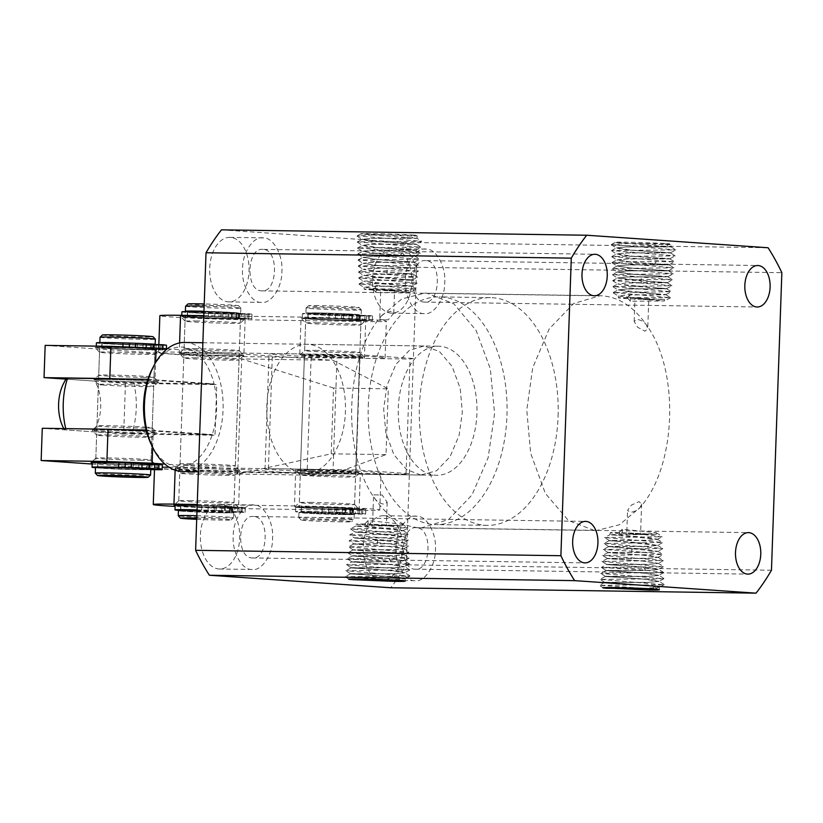 <?xml version="1.0" encoding="UTF-8"?>
<svg xmlns="http://www.w3.org/2000/svg" width="823" height="823" viewBox="0 0 823 823"><rect width="100%" height="100%" fill="white"/><g stroke="black" fill="none" stroke-linecap="round" stroke-linejoin="round"><path stroke-width="0.62" stroke-dasharray="4.12 3.09" d="M393.332 248.628A32.272 19.68 90.8 0 0 392.684 248.608A32.272 19.68 90.8 0 0 372.541 280.046A32.272 19.68 90.8 0 0 391.079 313.11A32.272 19.68 90.8 0 0 391.727 313.131A32.272 19.68 90.8 0 0 411.87 281.692A32.272 19.68 90.8 0 0 393.332 248.628M423.958 313.594C414.144 314.304 404.021 295.961 405.43 279.995C405.142 263.926 416.489 247.054 426.201 249.112C436.015 248.402 446.138 266.745 444.729 282.711C445.017 298.78 433.67 315.651 423.958 313.594L391.727 313.131M392.684 248.608L426.201 249.112M414.627 580.709C404.813 581.419 394.69 563.066 396.1 547.11C395.812 531.03 407.159 514.169 416.88 516.227C426.695 515.517 436.807 533.86 435.408 549.826C435.696 565.905 424.339 582.766 414.627 580.709L382.407 580.246A32.272 19.68 90.8 0 0 402.55 548.807A32.272 19.68 90.8 0 0 384.002 515.743A32.272 19.68 90.8 0 0 383.353 515.712A32.272 19.68 90.8 0 0 363.21 547.161A32.272 19.68 90.8 0 0 381.749 580.215A32.272 19.68 90.8 0 0 382.407 580.246M383.353 515.712L416.88 516.227M261.117 302.36C251.303 303.07 241.18 284.717 242.59 268.761C242.301 252.682 253.649 235.82 263.36 237.878C273.185 237.168 283.297 255.511 281.888 271.477C282.176 287.556 270.829 304.417 261.117 302.36L228.887 301.897A32.272 19.68 90.8 0 0 249.04 270.458A32.272 19.68 90.8 0 0 230.491 237.394A32.272 19.68 90.8 0 0 229.843 237.363A32.272 19.68 90.8 0 0 209.7 268.812A32.272 19.68 90.8 0 0 228.238 301.866A32.272 19.68 90.8 0 0 228.887 301.897M229.843 237.363L263.36 237.878M221.161 504.509A32.272 19.68 90.8 0 0 220.513 504.478A32.272 19.68 90.8 0 0 200.37 535.927A32.272 19.68 90.8 0 0 218.908 568.981A32.272 19.68 90.8 0 0 219.566 569.012A32.272 19.68 90.8 0 0 239.709 537.573A32.272 19.68 90.8 0 0 221.161 504.509M251.787 569.465C241.972 570.185 231.849 551.832 233.259 535.876C232.971 519.797 244.318 502.935 254.04 504.993C263.854 504.283 273.966 522.626 272.567 538.592C272.855 554.661 261.508 571.532 251.787 569.465L219.566 569.012M220.513 504.478L254.04 504.993M308.378 344.333A64.533 39.36 90.8 0 0 307.072 344.281A64.533 39.36 90.8 0 0 266.786 407.159A64.533 39.36 90.8 0 0 303.872 473.287A64.533 39.36 90.8 0 0 305.168 473.338A64.533 39.36 90.8 0 0 345.465 410.451A64.533 39.36 90.8 0 0 308.378 344.333M420.759 475.005L406.603 469.594L393.867 454.646L385.802 432.579L383.672 408.887L386.933 385.576L395.997 364.26L409.442 350.289L423.958 345.999L439.41 351.462L452.146 366.42L460.211 388.487L462.341 412.179L459.08 435.49L450.016 456.796L436.571 470.766L420.759 475.005M416.479 527.738C400.225 525.455 398.692 569.228 415.029 569.187C431.283 571.481 432.805 527.708 416.479 527.738L748.446 532.625M425.8 260.634C409.545 258.34 408.023 302.113 424.359 302.082C440.614 304.366 442.136 260.593 425.8 260.634L757.777 265.51M253.638 516.505C237.384 514.221 235.851 557.994 252.188 557.953C268.442 560.247 269.975 516.474 253.638 516.505L585.606 521.391M262.959 249.39C246.705 247.106 245.182 290.879 261.519 290.838C277.773 293.132 279.295 249.359 262.959 249.39L594.936 254.276M659.552 258.216L669.85 258.906L659.562 258.083C671.475 258.71 673.07 258.936 664.346 258.761L627.136 258.844L616.859 259.903L632.403 262.177L659.079 264.049C673.708 264.78 672 264.985 653.956 264.667L627.198 264.852L617.25 266.096L632.62 268.175L658.595 270.016C669.912 270.633 671.455 270.87 663.235 270.736L627.27 270.86L617.343 271.919L632.27 274.131L658.112 275.983C669.212 276.6 670.724 276.847 662.669 276.713L627.332 276.857L617.579 277.917L657.628 281.95C676.959 283.081 664.346 282.577 641.148 282.639L627.393 282.865L617.96 284.089L657.145 287.916C668.307 288.636 669.161 288.688 661.538 288.678L627.465 288.873L618.063 289.922L656.661 293.883C667.618 294.603 668.451 294.655 660.972 294.665L627.527 294.881L618.443 296.095L652.526 299.613L643.113 299.335L664.552 299.49L629.904 297.751L629.893 294.943L627.332 297.545L670.652 297.689L613.269 292.515L671.311 291.723L613.032 286.517L671.969 285.756L612.785 280.509L640.983 279.439L672.628 279.779L612.559 274.512L673.286 273.812L612.322 268.504L673.944 267.835L612.075 262.506L641.004 261.436L674.593 261.868L611.849 256.498L675.251 255.891L611.612 250.501L675.909 249.925L611.366 244.493L629.636 243.464L669.737 243.814C649.357 242.374 600.564 241.437 618.958 242.888L660.653 244.596C672.803 244.719 674.5 244.441 665.725 243.752L665.437 246.807L627.013 246.838L616.376 247.898L632.393 250.202L660.036 252.25C672.134 252.877 673.759 253.103 664.912 252.928L627.075 252.98L616.787 253.865L621.509 255.202L631.992 256.292L659.552 258.216C674.675 258.947 672.947 259.152 654.347 258.813L627.136 258.988L616.869 260.047L630.469 262.146L659.079 264.049M660.046 252.116C672.196 252.743 673.831 252.97 664.933 252.784L627.075 252.846L616.622 253.906L632.167 256.169L659.562 258.083M611.366 244.493L615.378 242.363L671.167 246.951L671.445 244.4L665.725 243.752L669.737 243.814L665.437 246.807M671.167 246.951L675.909 249.925L670.519 252.784M660.519 246.283C672.833 246.9 674.49 247.126 665.478 246.951L627.013 246.972L616.55 247.867L620.542 249.102L631.241 250.243L660.036 252.25M375.7 289.13L375.689 286.322L373.117 288.924L416.438 289.068L359.065 283.894L417.096 283.102L358.818 277.896L417.755 277.125L358.581 271.888L386.779 270.818L418.413 271.158L358.344 265.891L419.072 265.191L413.671 268.061L403.898 267.362C415.07 267.969 416.592 268.216 408.465 268.092L373.117 268.236L363.375 269.296L378.045 271.487L403.414 273.329C421.808 274.44 411.634 273.977 386.944 274.018L373.189 274.244L363.756 275.468L402.931 279.295C414.092 280.015 414.946 280.067 407.334 280.057L373.251 280.252L363.848 281.301L402.457 285.262C413.403 285.972 414.247 286.034 406.768 286.044L373.313 286.26L364.095 287.299L398.311 290.992L388.898 290.714L404.227 291.064L410.348 290.869L398.826 289.953L364.167 289.254L364.095 287.299M357.161 235.872L361.163 233.742L406.439 235.975C418.598 236.098 420.286 235.81 411.51 235.131L415.522 235.193C395.153 233.742 346.36 232.806 364.743 234.267L406.305 237.662C418.629 238.279 420.275 238.505 411.263 238.32L372.798 238.351L362.336 239.246L366.338 240.481L377.027 241.623L405.821 243.629C417.919 244.256 419.545 244.482 410.698 244.308L372.86 244.349L362.573 245.244L367.305 246.581L377.778 247.672L405.338 249.595C420.471 250.326 418.732 250.521 400.132 250.192L372.932 250.367L362.655 251.427L376.255 253.525L404.854 255.562C414.936 256.159 419 256.416 409.556 256.262L372.994 256.365L363.056 257.249L376.265 259.502L404.371 261.539C414.278 262.126 418.269 262.393 409 262.249L373.056 262.372L363.293 263.257L376.255 265.49L403.887 267.506C423.557 268.637 410.728 268.103 387.119 268.154L373.128 268.38L363.375 269.43L377.14 271.549L403.404 273.473C414.35 274.08 415.831 274.316 407.858 274.213L373.189 274.388L363.776 275.252L377.171 277.536L402.92 279.439C413.671 280.036 415.121 280.293 407.292 280.19L373.251 280.396L364.013 281.26L377.16 283.524L402.457 285.262M402.437 285.406C412.601 285.982 414.319 286.239 407.58 286.178L375.689 286.322M402.92 279.439L412.344 280.118L417.096 283.091L411.706 285.962M412.344 280.118L402.931 279.295M403.887 267.506L413.66 268.185L418.413 271.158L413.023 274.028L403.414 273.329M403.404 273.473L413.023 274.028M404.854 255.562L414.998 256.107L404.865 255.428C419.493 256.159 417.786 256.354 399.741 256.046L372.994 256.231L363.036 257.465L378.405 259.554L404.371 261.539M404.381 261.395C415.759 262.002 417.302 262.249 409.021 262.115L373.056 262.228L363.128 263.298L378.395 265.541L403.898 267.362M414.977 256.241L419.73 259.214L357.851 254.225L386.789 252.815L420.378 253.237L357.635 247.877L421.037 247.27L357.398 241.869L421.695 241.304L357.151 235.872L375.432 234.843L415.522 235.193L411.222 238.186L372.798 238.217L362.171 239.277L378.189 241.581L416.304 244.164L421.695 241.304L416.952 238.331L417.24 235.779L411.51 235.131L411.222 238.186M405.338 249.595L415.656 250.13L405.348 249.462C417.302 250.089 418.907 250.315 410.152 250.141L372.932 250.223L362.655 251.282L378.22 253.556L404.865 255.428M405.832 243.495C417.991 244.122 419.617 244.349 410.718 244.164L372.86 244.215L362.408 245.285L378.169 247.558L405.348 249.462M405.821 243.629L416.315 244.164M406.305 237.662L416.952 238.331M642.403 588.424L659.12 587.406L654.954 586.151L615.275 583.003C603.022 582.375 601.387 582.149 610.347 582.334L648.503 582.303L658.884 581.408L654.789 580.153L644.172 579.022L615.758 577.036C603.712 576.409 602.097 576.182 610.913 576.357L648.442 576.295L658.637 575.4L654.326 574.125L643.37 572.973L616.242 571.069C604.607 570.452 603.012 570.226 611.479 570.38L648.38 570.288L658.41 569.393L644.265 567.068L616.725 565.103C605.286 564.485 603.722 564.259 612.045 564.393L648.308 564.28L658.163 563.395L644.275 561.08L617.209 559.126C605.965 558.519 604.432 558.282 612.61 558.416L648.246 558.272L657.927 557.397L650.283 555.7L617.692 553.159C606.695 552.552 605.193 552.315 613.176 552.428L648.185 552.264L657.69 551.389L643.391 549.034L618.176 547.192C607.384 546.585 605.903 546.338 613.742 546.451L648.123 546.256L657.443 545.392L643.411 543.057L618.659 541.225C608.063 540.618 606.613 540.372 614.308 540.464L648.051 540.258L657.361 539.209L645.417 537.254L621.499 535.413L621.704 532.625L619.359 532.584C596.603 532.203 620.357 534.014 644.327 534.497C620.275 534.971 596.284 534.076 619.122 535.403L657.371 539.343L648.051 540.392L614.308 540.598C606.582 540.505 608.032 540.762 618.649 541.369L657.608 545.351L648.123 546.4L613.742 546.585C605.872 546.472 607.343 546.729 618.166 547.336L657.844 551.348L648.185 552.408L613.176 552.562C605.09 552.449 606.592 552.696 617.682 553.303L642.948 555.124L658.091 557.356L648.246 558.416L612.621 558.55C604.38 558.416 605.903 558.663 617.199 559.27L642.928 561.101L658.328 563.354L648.318 564.424L612.055 564.527C603.67 564.393 605.224 564.629 616.715 565.236L643.391 567.129L658.565 569.362L648.38 570.421L611.489 570.514C602.827 570.349 604.411 570.576 616.232 571.203L643.391 573.117L658.812 575.37L648.442 576.429L610.923 576.501C602.117 576.316 603.722 576.542 615.748 577.17L643.38 579.094L659.048 581.367L648.503 582.437L610.357 582.478C601.407 582.293 603.043 582.509 615.265 583.137L653.585 586.11L653.657 589.165M616.242 571.069L606.026 570.39L616.232 571.203M606.026 570.39L601.284 567.417L645.499 570.133L663.595 572.417L600.625 573.394L663.822 578.775L599.967 579.361L664.058 584.783L599.309 585.338L657.67 589.217L653.585 586.11M615.758 577.036L605.358 576.501L615.748 577.17M605.378 576.357L600.625 573.394L606.016 570.524M615.275 583.003L604.699 582.468L615.265 583.137M604.72 582.334L599.967 579.361L605.358 576.501M388.199 579.804L404.906 578.785L400.75 577.53L361.06 574.382C348.818 573.754 347.172 573.528 356.133 573.713L394.299 573.672L404.669 572.777L400.575 571.532L389.968 570.401L361.544 568.415C349.497 567.788 347.882 567.561 356.698 567.726L394.227 567.675L404.432 566.78L400.112 565.494L389.166 564.352L362.027 562.438C350.392 561.831 348.808 561.605 357.264 561.749L394.166 561.656L404.196 560.772L390.061 558.436L362.511 556.471C351.071 555.864 349.518 555.628 357.83 555.772L394.104 555.659L403.959 554.774L390.061 552.459L362.994 550.505C351.76 549.898 350.228 549.661 358.396 549.785L394.032 549.651L403.712 548.766L396.079 547.079L363.478 544.538C352.491 543.931 350.979 543.684 358.962 543.808L393.97 543.643L403.476 542.769L389.186 540.413L363.961 538.571C353.17 537.964 351.699 537.717 359.528 537.831L393.908 537.635L403.239 536.771L389.207 534.425L364.445 532.604C353.859 531.997 352.409 531.751 360.093 531.843L393.847 531.627L403.147 530.588L391.203 528.633L367.284 526.792L367.49 524.004L365.145 523.963C354.764 523.86 353.324 524.097 360.834 524.673L390.112 525.876L360.711 526C353.026 525.907 354.425 526.164 364.918 526.782L403.157 530.722L393.847 531.771L360.104 531.977C352.378 531.884 353.818 532.142 364.435 532.748L403.393 536.719L393.908 537.779L359.538 537.954C351.658 537.851 353.129 538.108 363.951 538.715L403.64 542.727L393.97 543.787L358.972 543.941C350.876 543.828 352.378 544.065 363.468 544.682L388.734 546.493L403.877 548.735L394.042 549.795L358.406 549.929C350.166 549.795 351.699 550.031 362.984 550.649L388.723 552.48L404.114 554.733L394.104 555.792L357.84 555.906C349.456 555.762 351.01 555.998 362.501 556.615L389.186 558.508L404.36 560.741L394.166 561.8L357.275 561.893C348.623 561.728 350.197 561.955 362.017 562.582L389.176 564.485L404.597 566.738L394.227 567.808L356.709 567.87C347.903 567.695 349.518 567.921 361.534 568.549L389.166 570.473L404.834 572.746L394.299 573.806L356.143 573.857C347.193 573.662 348.829 573.888 361.05 574.516L399.371 577.489L399.453 580.534M361.544 568.415L351.143 567.88L361.534 568.549M351.164 567.736L346.421 564.773L409.628 569.804L345.763 570.74L409.854 576.151L345.104 576.707L403.455 580.596L399.371 577.489M361.06 574.382L350.485 573.847L361.05 574.516M350.505 573.703L345.763 570.74L351.154 567.87M348.942 357.326L359.733 357.131L344.734 355.958L304.448 355.197L348.942 357.326M311.228 470.139L355.711 472.258L315.425 471.497L300.426 470.334L311.228 470.139M367.284 526.792L364.918 523.798L407.961 527.79L350.361 528.942L408.187 534.137L349.703 534.909L408.424 540.135L349.034 540.886L377.284 542.532L408.661 546.133L348.386 546.853L408.897 552.14L347.728 552.83L409.144 558.138L347.069 558.796L391.295 561.502L409.37 564.146L346.421 564.763L351.802 561.903L362.017 562.582M362.027 562.438L351.802 561.903M381.275 316.176C383.806 313.326 387.088 311.732 391.141 311.382L393.775 313.254L388.271 319.797L379.712 319.674L381.275 316.176L401.912 298.883L424.74 293.142L427.106 293.245L453.885 303.852L476.064 330.373L490.333 368.838L494.572 413.527L488.132 457.763L471.98 494.962L448.535 519.57L421.273 527.924L418.907 527.821C402.138 526.391 387.468 516.679 374.897 498.687L373.591 494.86L382.15 494.993L387.17 502.256L384.403 504.232C380.401 503.717 377.232 501.865 374.897 498.687C341.319 452.938 344.662 357.079 381.275 316.176M383.456 289.789L391.871 290.365L380.751 289.83L379.712 319.674L388.271 319.797M375.247 524.663L383.672 525.239L372.552 524.714L373.591 494.86L382.15 494.993M594.237 530.403L568.487 520.568L545.32 493.368L530.66 453.216L526.771 410.121L532.707 367.716L549.188 328.943L573.662 303.533L600.06 295.724L602.426 295.827C619.205 297.268 633.875 306.979 646.436 324.962C644.121 321.793 640.952 319.941 636.93 319.417L634.163 321.392L637.506 327.184L644.965 331.216L647.742 328.696L646.436 324.962C680.024 370.679 676.671 466.59 640.068 507.472L641.621 504.057L639.008 501.639L631.282 505.168L627.568 510.394L630.192 512.266C634.235 511.927 637.527 510.322 640.068 507.472L619.441 524.755L596.603 530.506L594.237 530.403M387.17 502.256L386.378 525.187L383.672 525.239M391.871 290.365L394.577 290.313L393.775 313.254M629.461 533.283L637.887 533.86L626.766 533.335L627.568 510.394M641.621 504.057L640.582 533.818L637.887 533.86M646.086 298.986L637.66 298.41L648.791 298.944L647.742 328.696M659.069 264.193C669.15 264.79 673.214 265.037 663.77 264.893L627.208 264.996L617.26 265.88L631.539 268.226L658.585 270.16C685.724 271.6 652.33 270.314 627.27 270.993L617.343 272.053L630.459 274.11L658.112 275.983M658.102 276.127L666.291 276.867L627.332 277.001L617.579 277.917M658.585 270.16L668.543 270.705L658.595 270.016M668.523 270.839L673.286 273.812L667.885 276.682M619.359 532.584L610.182 532.748L609.966 534.693L619.122 535.403M618.659 541.225L609.308 540.67L618.649 541.369M609.329 540.546L604.566 537.563L662.412 542.419L603.907 543.53L662.649 548.416L603.249 549.507L631.498 551.163L662.885 554.414L602.601 555.474L663.122 560.422L601.942 561.451L663.348 566.769L601.284 567.417L606.674 564.547L616.715 565.236M618.176 547.192L608.65 546.637L618.166 547.336M608.67 546.513L603.907 543.54L609.308 540.66M617.692 553.159L607.991 552.614L617.682 553.303M608.012 552.48L603.249 549.507L608.65 546.637M617.209 559.126L607.333 558.58L617.199 559.27M363.961 538.571L354.456 537.892L349.703 534.919L355.094 532.039L364.435 532.748M364.445 532.604L355.094 532.039M363.478 544.538L353.797 543.859L349.034 540.886L354.446 538.005L363.951 538.715M353.797 543.859L363.468 544.682M362.994 550.505L353.118 549.959L362.984 550.649M353.139 549.826L348.386 546.853L353.787 543.982M667.875 276.806L672.628 279.779L667.216 282.783L657.618 282.094C668.513 282.701 670.004 282.947 662.073 282.834L627.393 283.009L617.98 283.884L631.375 286.157L657.145 287.916M657.135 288.06C667.875 288.667 669.336 288.914 661.507 288.811L627.465 289.017L618.227 289.881L631.364 292.144L656.661 293.883M667.227 282.649L657.628 281.95M221.438 229.843L402.838 242.363A228.146 139.159 -89.2 0 1 416.592 267.29L413.403 358.499L360.073 354.826L356.05 469.954L409.381 473.637L406.192 564.845A228.146 139.159 -89.2 0 1 390.771 587.766M771.46 570.236L406.192 564.845M409.401 473.637L413.424 358.499L410.039 359.065L336.988 357.984L311.145 356.997L269.028 354.085L272.413 353.53L268.391 468.668L265.006 469.223L332.965 473.122L406.017 474.202L409.391 473.637M416.592 267.29L781.85 272.68M402.838 242.363L768.096 247.754M356.05 469.954L268.391 468.668M360.073 354.826L272.413 353.53M415.029 569.187L747.84 574.115M424.359 302.082L757.16 307M252.188 557.953L584.999 562.881M261.519 290.838L594.319 295.766M406.017 474.202L410.039 359.065M373.344 289.089C350.536 288.698 374.393 290.529 398.311 290.992M332.965 473.122L336.988 357.984M311.145 356.997L307.123 472.135M265.006 469.223L269.028 354.085M414.319 262.208L419.072 265.181L358.108 259.883L419.73 259.214L414.329 262.084M616.725 565.103L606.674 564.557M362.511 556.471L352.46 555.926L362.501 556.615M637.66 298.41L634.965 298.461L634.163 321.392M657.618 282.094L632.167 280.242L617.589 278.051M360.711 526L355.762 526.062L355.968 524.128L360.834 524.673M390.112 525.876L402.138 525.743L367.49 524.004M644.327 534.497L656.353 534.364L621.704 532.625M618.299 295.92L618.382 297.875L629.904 297.751M627.558 297.71C604.751 297.319 628.597 299.15 652.526 299.613M656.651 294.027C666.63 294.624 668.338 294.881 661.795 294.799L629.893 294.943M621.499 535.413L619.133 532.419L633.463 533.314L662.155 536.75L604.566 537.563L609.966 534.693M355.762 526.062L350.361 528.942L355.114 531.915M364.918 523.798L368.087 520.589L402.066 524.107L396.1 525.208L380.699 525.588M368.087 520.589L367.963 524.045M373.117 288.924L376.049 292.618L410.296 292.34L388.898 290.714M376.049 292.618L376.162 289.161M619.133 532.419L622.301 529.21L656.281 532.728L650.314 533.829L634.914 534.209M622.301 529.21L622.178 532.666M627.332 297.545L630.253 301.239L664.5 300.971L643.113 299.335M630.253 301.239L630.377 297.792M63.752 383.158A34.576 21.089 -89.2 0 1 66.231 379.146L94.861 381.121A34.576 21.089 -89.2 0 1 100.715 406.922A34.576 21.089 -89.2 0 1 93.092 431.787L131.937 433.371A59.925 36.551 90.8 0 0 136.248 408.28A59.925 36.551 90.8 0 0 133.707 382.716L214.062 383.899A59.925 36.551 -89.2 0 1 216.603 409.463A59.925 36.551 -89.2 0 1 212.293 434.565A59.925 36.551 -89.2 0 1 151.411 444.79M98.863 431.087A32.272 0.844 2 0 1 92.197 430.326A32.272 0.844 2 0 1 114.469 430.316A32.272 0.844 2 0 1 150.002 431.849A32.272 0.844 2 0 1 156.668 432.569A32.272 0.844 2 0 1 135.198 432.641A32.272 0.844 2 0 1 98.863 431.087M146.504 427.188A27.663 0.72 -178 0 0 116.053 425.882A27.663 0.72 -178 0 0 96.96 425.882A27.663 0.72 -178 0 0 96.949 425.903A27.663 0.72 -178 0 0 102.68 426.54A27.663 0.72 -178 0 0 133.48 427.857A27.663 0.72 -178 0 0 152.234 427.826A27.663 0.72 -178 0 0 152.224 427.806A27.663 0.72 -178 0 0 146.504 427.188M151.771 381.183A32.272 0.844 -178 0 0 115.436 379.64A32.272 0.844 -178 0 0 93.966 379.712A32.272 0.844 -178 0 0 100.632 380.432A32.272 0.844 -178 0 0 136.165 381.965A32.272 0.844 -178 0 0 158.438 381.954A32.272 0.844 -178 0 0 151.771 381.183M104.12 385.092A27.663 0.72 2 0 1 98.41 384.475A27.663 0.72 2 0 1 98.4 384.454A27.663 0.72 2 0 1 117.154 384.423A27.663 0.72 2 0 1 147.955 385.74A27.663 0.72 2 0 1 153.685 386.378A27.663 0.72 2 0 1 153.675 386.399A27.663 0.72 2 0 1 134.581 386.399A27.663 0.72 2 0 1 104.12 385.092M131.937 433.371L212.293 434.565L146.155 429.997M184.712 342.471A64.533 39.36 -89.2 0 1 223.064 409.71A64.533 39.36 -89.2 0 1 182.809 471.528M398.311 408.033A64.533 39.36 -89.2 0 1 438.566 346.216A64.533 39.36 -89.2 0 1 476.918 413.455A64.533 39.36 -89.2 0 1 436.663 475.272A64.533 39.36 -89.2 0 1 398.311 408.033M558.097 416.284A113.862 69.451 90.8 0 0 490.436 297.648A113.862 69.451 90.8 0 0 419.401 406.716A113.862 69.451 90.8 0 0 487.072 525.352A113.862 69.451 90.8 0 0 558.097 416.284M368.272 405.965A113.862 69.451 -89.2 0 1 439.297 296.897A113.862 69.451 -89.2 0 1 506.968 415.533A113.862 69.451 -89.2 0 1 435.933 524.601A113.862 69.451 -89.2 0 1 368.272 405.965M147.924 379.341L214.062 383.899A59.925 36.551 -89.2 0 0 152.543 368.282M65.747 428.629A59.925 36.551 90.8 0 0 65.789 428.814L115.909 429.555M65.789 428.814L64.461 429.812A34.576 21.089 -89.2 0 1 63.104 427.302M63.741 428.598L64.461 429.812L93.092 431.787M133.707 382.716L94.861 381.121M110.323 352.018A27.663 0.72 2 0 1 149.086 353.499A27.663 0.72 2 0 1 154.806 354.147A27.663 0.72 2 0 1 154.796 354.157A27.663 0.72 2 0 1 144.015 354.343A27.663 0.72 2 0 1 105.251 352.851A27.663 0.72 2 0 1 99.532 352.234A27.663 0.72 2 0 1 99.521 352.213A27.663 0.72 2 0 1 110.323 352.018M152.893 348.952A32.272 0.844 -178 0 0 116.568 347.399A32.272 0.844 -178 0 0 95.087 347.471A32.272 0.844 -178 0 0 101.754 348.191A32.272 0.844 -178 0 0 137.287 349.724A32.272 0.844 -178 0 0 159.559 349.724A32.272 0.844 -178 0 0 152.893 348.952M194.547 357.83A27.663 0.72 2 0 1 233.31 359.312A27.663 0.72 2 0 1 239.04 359.949A27.663 0.72 2 0 1 239.03 359.97A27.663 0.72 2 0 1 228.238 360.155A27.663 0.72 2 0 1 189.475 358.663A27.663 0.72 2 0 1 183.766 358.046A27.663 0.72 2 0 1 183.755 358.026A27.663 0.72 2 0 1 194.547 357.83M237.127 354.764A32.272 0.844 -178 0 0 200.791 353.211A32.272 0.844 -178 0 0 179.311 353.283A32.272 0.844 -178 0 0 185.988 354.003A32.272 0.844 -178 0 0 221.521 355.536A32.272 0.844 -178 0 0 243.793 355.536A32.272 0.844 -178 0 0 237.127 354.764M106.548 379.454A32.272 0.844 2 0 1 140.085 380.535A32.272 0.844 2 0 1 158.438 381.913A32.272 0.844 2 0 1 145.856 382.17A32.272 0.844 2 0 1 111.558 381.049A32.272 0.844 2 0 1 93.966 379.66A32.272 0.844 2 0 1 106.548 379.454M143.212 377.366A27.663 0.72 -178 0 0 154.004 377.171A27.663 0.72 -178 0 0 153.994 377.15A27.663 0.72 -178 0 0 138.264 375.967A27.663 0.72 -178 0 0 109.521 375.041A27.663 0.72 -178 0 0 98.729 375.216A27.663 0.72 -178 0 0 98.719 375.237A27.663 0.72 -178 0 0 114.14 376.43A27.663 0.72 -178 0 0 143.212 377.366M144.087 432.826A32.272 0.844 -178 0 0 156.668 432.62A32.272 0.844 -178 0 0 139.077 431.231A32.272 0.844 -178 0 0 104.778 430.11A32.272 0.844 -178 0 0 92.197 430.367A32.272 0.844 -178 0 0 110.549 431.746A32.272 0.844 -178 0 0 144.087 432.826M107.422 434.914A27.663 0.72 2 0 1 136.495 435.851A27.663 0.72 2 0 1 151.916 437.044A27.663 0.72 2 0 1 151.905 437.054A27.663 0.72 2 0 1 141.114 437.239A27.663 0.72 2 0 1 112.37 436.313A27.663 0.72 2 0 1 96.641 435.13A27.663 0.72 2 0 1 96.63 435.11A27.663 0.72 2 0 1 107.422 434.914M123.368 462.865A32.272 0.844 2 0 1 149.971 464.162M151.422 464.275A32.272 0.844 2 0 1 155.547 464.81A32.272 0.844 2 0 1 142.955 465.067A32.272 0.844 2 0 1 92.197 462.845M140.311 460.263A27.663 0.72 -178 0 0 151.113 460.067A27.663 0.72 -178 0 0 151.103 460.047A27.663 0.72 -178 0 0 135.373 458.864A27.663 0.72 -178 0 0 106.62 457.938A27.663 0.72 -178 0 0 95.838 458.123A27.663 0.72 -178 0 0 95.828 458.133A27.663 0.72 -178 0 0 111.239 459.327A27.663 0.72 -178 0 0 140.311 460.263M190.854 463.75A27.663 0.72 -178 0 0 180.062 463.925A27.663 0.72 -178 0 0 180.052 463.946A27.663 0.72 -178 0 0 185.782 464.594A27.663 0.72 -178 0 0 224.545 466.075A27.663 0.72 -178 0 0 235.337 465.88A27.663 0.72 -178 0 0 235.327 465.859A27.663 0.72 -178 0 0 229.607 465.232A27.663 0.72 -178 0 0 190.854 463.75M181.965 469.141A32.272 0.844 2 0 1 175.299 468.369A32.272 0.844 2 0 1 197.571 468.369A32.272 0.844 2 0 1 233.104 469.892A32.272 0.844 2 0 1 239.771 470.622A32.272 0.844 2 0 1 218.301 470.694A32.272 0.844 2 0 1 181.965 469.141M167.234 348.849L333.017 360.289L388.312 388.837L386.008 454.615L328.994 475.427L164.888 464.1M152.677 447.373L153.243 430.985L215.009 435.244L216.778 384.588L155.012 380.319L155.629 362.552M328.994 475.427L237.682 474.079L331.227 453.812L386.008 454.615M331.227 453.812L333.521 388.034L388.312 388.837M333.521 388.034L241.705 358.941L333.017 360.289M92.155 464.038L237.682 474.079L241.705 358.941L45.172 345.382M117.679 378.889L155.012 380.319M65.871 379.125L125.466 383.24L216.778 384.588M125.466 383.24L123.697 433.896L215.009 435.244M123.697 433.896L42.271 428.279M146.329 430.717L153.243 430.985M227.189 470.879A32.272 0.844 -178 0 0 239.771 470.663A32.272 0.844 -178 0 0 222.179 469.275A32.272 0.844 -178 0 0 187.881 468.164A32.272 0.844 -178 0 0 175.299 468.41A32.272 0.844 -178 0 0 193.652 469.799A32.272 0.844 -178 0 0 227.189 470.879M190.524 472.958A27.663 0.72 2 0 1 219.597 473.904A27.663 0.72 2 0 1 235.018 475.087A27.663 0.72 2 0 1 235.008 475.108A27.663 0.72 2 0 1 224.216 475.283A27.663 0.72 2 0 1 195.473 474.367A27.663 0.72 2 0 1 179.743 473.174A27.663 0.72 2 0 1 179.733 473.163A27.663 0.72 2 0 1 190.524 472.958M347.728 472.649A32.272 0.844 -178 0 0 360.309 472.443A32.272 0.844 -178 0 0 342.718 471.054A32.272 0.844 -178 0 0 308.419 469.943A32.272 0.844 -178 0 0 295.827 470.19A32.272 0.844 -178 0 0 314.191 471.579A32.272 0.844 -178 0 0 347.728 472.649M311.063 474.737A27.663 0.72 2 0 1 340.136 475.684A27.663 0.72 2 0 1 355.557 476.867A27.663 0.72 2 0 1 355.546 476.887A27.663 0.72 2 0 1 344.755 477.062A27.663 0.72 2 0 1 316.011 476.136A27.663 0.72 2 0 1 300.282 474.953A27.663 0.72 2 0 1 300.272 474.933A27.663 0.72 2 0 1 311.063 474.737M189.568 500.59A27.663 0.72 2 0 1 218.311 501.516A27.663 0.72 2 0 1 234.041 502.699A27.663 0.72 2 0 1 234.051 502.719A27.663 0.72 2 0 1 223.249 502.915A27.663 0.72 2 0 1 194.177 501.979A27.663 0.72 2 0 1 178.766 500.796A27.663 0.72 2 0 1 178.776 500.775A27.663 0.72 2 0 1 189.568 500.59M310.096 502.369A27.663 0.72 2 0 1 338.85 503.295A27.663 0.72 2 0 1 354.579 504.478A27.663 0.72 2 0 1 354.59 504.499A27.663 0.72 2 0 1 343.788 504.694A27.663 0.72 2 0 1 314.715 503.758A27.663 0.72 2 0 1 299.305 502.565A27.663 0.72 2 0 1 299.315 502.555A27.663 0.72 2 0 1 310.096 502.369M175.145 505.497A32.272 0.844 -178 0 0 225.903 507.719A32.272 0.844 -178 0 0 238.485 507.462A32.272 0.844 -178 0 0 197.201 505.24M346.442 509.499A32.272 0.844 -178 0 0 359.023 509.242A32.272 0.844 -178 0 0 340.671 507.863A32.272 0.844 -178 0 0 307.133 506.783A32.272 0.844 -178 0 0 294.552 506.989A32.272 0.844 -178 0 0 312.143 508.377A32.272 0.844 -178 0 0 346.442 509.499M169.054 467.217A53.011 1.389 2 0 1 175.248 467.289L295.786 469.069A53.011 1.389 2 0 1 351.503 470.869A53.011 1.389 2 0 1 381.049 473.143A53.011 1.389 2 0 1 360.361 473.523L239.822 471.744A53.011 1.389 2 0 1 184.095 469.943A53.011 1.389 2 0 1 154.549 467.67A53.011 1.389 2 0 1 162.244 467.217M197.232 504.478L294.5 505.908A53.011 1.389 2 0 1 350.217 507.709A53.011 1.389 2 0 1 379.763 509.993A53.011 1.389 2 0 1 359.075 510.363L238.536 508.593A53.011 1.389 2 0 1 175.114 506.402M232.498 318.892A32.272 0.844 -178 0 0 245.079 318.686A32.272 0.844 -178 0 0 227.487 317.297A32.272 0.844 -178 0 0 193.189 316.186A32.272 0.844 -178 0 0 180.607 316.433A32.272 0.844 -178 0 0 198.96 317.822A32.272 0.844 -178 0 0 232.498 318.892M195.833 320.98A27.663 0.72 2 0 1 224.905 321.927A27.663 0.72 2 0 1 240.326 323.11A27.663 0.72 2 0 1 240.316 323.13A27.663 0.72 2 0 1 229.524 323.305A27.663 0.72 2 0 1 200.781 322.379A27.663 0.72 2 0 1 185.052 321.196A27.663 0.72 2 0 1 185.041 321.176A27.663 0.72 2 0 1 195.833 320.98M353.036 320.672A32.272 0.844 -178 0 0 365.618 320.466A32.272 0.844 -178 0 0 348.016 319.077A32.272 0.844 -178 0 0 313.728 317.966A32.272 0.844 -178 0 0 301.136 318.213A32.272 0.844 -178 0 0 319.489 319.602A32.272 0.844 -178 0 0 353.036 320.672M316.371 322.76A27.663 0.72 2 0 1 345.444 323.696A27.663 0.72 2 0 1 360.855 324.89A27.663 0.72 2 0 1 360.844 324.91A27.663 0.72 2 0 1 350.063 325.085A27.663 0.72 2 0 1 321.32 324.159A27.663 0.72 2 0 1 305.58 322.976A27.663 0.72 2 0 1 305.58 322.955A27.663 0.72 2 0 1 316.371 322.76M194.866 348.613A27.663 0.72 2 0 1 223.619 349.538A27.663 0.72 2 0 1 239.349 350.721A27.663 0.72 2 0 1 239.359 350.742A27.663 0.72 2 0 1 228.557 350.937A27.663 0.72 2 0 1 199.485 350.001A27.663 0.72 2 0 1 184.074 348.808A27.663 0.72 2 0 1 184.085 348.798A27.663 0.72 2 0 1 194.866 348.613M315.404 350.392A27.663 0.72 2 0 1 344.158 351.318A27.663 0.72 2 0 1 359.888 352.501A27.663 0.72 2 0 1 359.898 352.522A27.663 0.72 2 0 1 349.096 352.717A27.663 0.72 2 0 1 320.024 351.781A27.663 0.72 2 0 1 304.613 350.588A27.663 0.72 2 0 1 304.623 350.577A27.663 0.72 2 0 1 315.404 350.392M231.212 355.742A32.272 0.844 -178 0 0 243.793 355.485A32.272 0.844 -178 0 0 225.44 354.106A32.272 0.844 -178 0 0 191.903 353.026A32.272 0.844 -178 0 0 179.321 353.232A32.272 0.844 -178 0 0 196.913 354.631A32.272 0.844 -178 0 0 231.212 355.742M351.74 357.521A32.272 0.844 -178 0 0 364.332 357.264A32.272 0.844 -178 0 0 345.979 355.886A32.272 0.844 -178 0 0 312.442 354.806A32.272 0.844 -178 0 0 299.85 355.011A32.272 0.844 -178 0 0 317.452 356.4A32.272 0.844 -178 0 0 351.74 357.521M203.826 315.651L301.095 317.092A53.011 1.389 2 0 1 356.812 318.892A53.011 1.389 2 0 1 386.357 321.165A53.011 1.389 2 0 1 365.669 321.546L245.131 319.766A53.011 1.389 2 0 1 189.403 317.966A53.011 1.389 2 0 1 159.857 315.693M299.809 353.931A53.011 1.389 2 0 1 355.526 355.731A53.011 1.389 2 0 1 385.071 358.015A53.011 1.389 2 0 1 364.383 358.386L243.845 356.616A53.011 1.389 2 0 1 188.117 354.816A53.011 1.389 2 0 1 158.572 352.532A53.011 1.389 2 0 1 179.27 352.151L299.809 353.931L301.095 317.092M110.488 347.183A27.663 0.72 -178 0 0 99.696 347.378A27.663 0.72 -178 0 0 115.107 348.561A27.663 0.72 -178 0 0 144.179 349.508A27.663 0.72 -178 0 0 154.981 349.312A27.663 0.72 -178 0 0 139.56 348.119A27.663 0.72 -178 0 0 110.488 347.183M150.125 464.697A27.663 0.72 2 0 1 150.938 464.902A27.663 0.72 2 0 1 140.147 465.098A27.663 0.72 2 0 1 111.074 464.162A27.663 0.72 2 0 1 95.653 462.968A27.663 0.72 2 0 1 106.455 462.773A27.663 0.72 2 0 1 149.951 464.676M138.717 469.614A25.585 0.669 2 0 1 111.825 468.75A25.585 0.669 2 0 1 97.567 467.649A25.585 0.669 2 0 1 107.556 467.464A25.585 0.669 2 0 1 134.447 468.338A25.585 0.669 2 0 1 148.706 469.439A25.585 0.669 2 0 1 138.717 469.614M107.72 462.865A25.585 0.669 -178 0 0 97.731 463.04A25.585 0.669 -178 0 0 111.99 464.141A25.585 0.669 -178 0 0 138.881 465.016A25.585 0.669 -178 0 0 148.87 464.83A25.585 0.669 -178 0 0 134.612 463.73A25.585 0.669 -178 0 0 107.72 462.865M111.753 347.265A25.585 0.669 -178 0 0 101.764 347.45A25.585 0.669 -178 0 0 116.022 348.551A25.585 0.669 -178 0 0 142.914 349.415A25.585 0.669 -178 0 0 152.903 349.24A25.585 0.669 -178 0 0 138.645 348.139A25.585 0.669 -178 0 0 111.753 347.265M105.735 342.625A25.585 0.669 -178 0 0 101.929 342.841A25.585 0.669 -178 0 0 116.187 343.942A25.585 0.669 -178 0 0 143.079 344.816A25.585 0.669 -178 0 0 153.068 344.631A25.585 0.669 -178 0 0 130.404 343.17M150.784 469.511A27.663 0.72 2 0 1 139.982 469.707A27.663 0.72 2 0 1 110.91 468.771A27.663 0.72 2 0 1 95.499 467.577M150.578 475.056A27.663 0.72 2 0 1 139.787 475.231A27.663 0.72 2 0 1 111.043 474.305A27.663 0.72 2 0 1 95.314 473.122M100.046 337.245A27.663 0.72 -178 0 0 115.467 338.438A27.663 0.72 -178 0 0 144.539 339.374A27.663 0.72 -178 0 0 155.331 339.179M154.457 344.518A27.663 0.72 2 0 1 155.136 344.703A27.663 0.72 2 0 1 144.344 344.899A27.663 0.72 2 0 1 115.271 343.963A27.663 0.72 2 0 1 99.85 342.769A27.663 0.72 2 0 1 100.797 342.615M102.443 335.002A25.359 0.669 -178 0 0 116.269 336.103A25.359 0.669 -178 0 0 143.212 336.977A25.359 0.669 -178 0 0 153.099 336.772M132.678 343.201A27.663 0.72 2 0 1 154.148 344.477M196.008 316.145A27.663 0.72 -178 0 0 185.206 316.341A27.663 0.72 -178 0 0 200.627 317.534A27.663 0.72 -178 0 0 229.699 318.47A27.663 0.72 -178 0 0 240.491 318.275A27.663 0.72 -178 0 0 225.08 317.092A27.663 0.72 -178 0 0 196.008 316.145M223.084 507.75A27.663 0.72 2 0 1 194.012 506.814A27.663 0.72 2 0 1 178.601 505.631A27.663 0.72 2 0 1 189.393 505.425A27.663 0.72 2 0 1 218.465 506.371A27.663 0.72 2 0 1 233.886 507.554A27.663 0.72 2 0 1 223.084 507.75M221.644 512.729A25.585 0.669 2 0 1 194.753 511.865A25.585 0.669 2 0 1 180.494 510.764A25.585 0.669 2 0 1 190.483 510.579A25.585 0.669 2 0 1 217.375 511.453A25.585 0.669 2 0 1 231.633 512.554A25.585 0.669 2 0 1 221.644 512.729M190.658 505.517A25.585 0.669 -178 0 0 180.669 505.703A25.585 0.669 -178 0 0 194.928 506.803A25.585 0.669 -178 0 0 221.819 507.668A25.585 0.669 -178 0 0 231.808 507.482A25.585 0.669 -178 0 0 217.55 506.382A25.585 0.669 -178 0 0 190.658 505.517M197.263 316.238A25.585 0.669 -178 0 0 187.284 316.413A25.585 0.669 -178 0 0 201.542 317.513A25.585 0.669 -178 0 0 228.434 318.388A25.585 0.669 -178 0 0 238.423 318.203A25.585 0.669 -178 0 0 224.154 317.102A25.585 0.669 -178 0 0 197.263 316.238M187.459 311.351A25.585 0.669 -178 0 0 201.717 312.452A25.585 0.669 -178 0 0 228.609 313.316A25.585 0.669 -178 0 0 238.598 313.141A25.585 0.669 -178 0 0 203.97 311.3M197.016 510.661A27.663 0.72 2 0 1 233.701 512.626A27.663 0.72 2 0 1 222.91 512.822A27.663 0.72 2 0 1 193.837 511.885A27.663 0.72 2 0 1 178.416 510.692M196.831 515.723A27.663 0.72 2 0 1 233.526 517.688A27.663 0.72 2 0 1 233.516 517.708A27.663 0.72 2 0 1 222.735 517.883A27.663 0.72 2 0 1 193.981 516.967A27.663 0.72 2 0 1 178.252 515.774M185.566 306.218A27.663 0.72 -178 0 0 200.977 307.401A27.663 0.72 -178 0 0 230.049 308.337A27.663 0.72 -178 0 0 240.841 308.141A27.663 0.72 -178 0 0 240.841 308.121A27.663 0.72 -178 0 0 204.155 306.177M203.981 311.248A27.663 0.72 2 0 1 240.666 313.213A27.663 0.72 2 0 1 229.874 313.409A27.663 0.72 2 0 1 187.006 311.578M196.748 518.089A25.359 0.669 2 0 1 231.129 519.93A25.359 0.669 2 0 1 221.243 520.095A25.359 0.669 2 0 1 196.707 519.334M187.953 303.975A25.359 0.669 -178 0 0 201.779 305.066A25.359 0.669 -178 0 0 228.722 305.94A25.359 0.669 -178 0 0 238.619 305.745A25.359 0.669 -178 0 0 204.227 303.944M316.536 317.925A27.663 0.72 -178 0 0 305.745 318.12A27.663 0.72 -178 0 0 321.155 319.314A27.663 0.72 -178 0 0 350.228 320.25A27.663 0.72 -178 0 0 361.03 320.054A27.663 0.72 -178 0 0 345.609 318.861A27.663 0.72 -178 0 0 316.536 317.925M343.623 509.53A27.663 0.72 2 0 1 314.551 508.593A27.663 0.72 2 0 1 299.13 507.4A27.663 0.72 2 0 1 309.932 507.205A27.663 0.72 2 0 1 339.004 508.151A27.663 0.72 2 0 1 354.415 509.334A27.663 0.72 2 0 1 343.623 509.53M342.183 514.509A25.585 0.669 2 0 1 315.291 513.645A25.585 0.669 2 0 1 301.033 512.544A25.585 0.669 2 0 1 311.022 512.359A25.585 0.669 2 0 1 337.914 513.233A25.585 0.669 2 0 1 352.172 514.334A25.585 0.669 2 0 1 342.183 514.509M311.197 507.297A25.585 0.669 -178 0 0 301.208 507.482A25.585 0.669 -178 0 0 315.466 508.573A25.585 0.669 -178 0 0 342.358 509.447A25.585 0.669 -178 0 0 352.347 509.262A25.585 0.669 -178 0 0 338.088 508.161A25.585 0.669 -178 0 0 311.197 507.297M317.801 318.017A25.585 0.669 -178 0 0 307.812 318.192A25.585 0.669 -178 0 0 322.081 319.293A25.585 0.669 -178 0 0 348.973 320.168A25.585 0.669 -178 0 0 358.951 319.982A25.585 0.669 -178 0 0 344.693 318.882A25.585 0.669 -178 0 0 317.801 318.017M317.976 312.946A25.585 0.669 -178 0 0 307.997 313.131A25.585 0.669 -178 0 0 322.256 314.232A25.585 0.669 -178 0 0 349.147 315.096A25.585 0.669 -178 0 0 359.137 314.911A25.585 0.669 -178 0 0 344.868 313.82A25.585 0.669 -178 0 0 317.976 312.946M343.448 514.601A27.663 0.72 2 0 1 314.376 513.655A27.663 0.72 2 0 1 298.955 512.472A27.663 0.72 2 0 1 309.757 512.276A27.663 0.72 2 0 1 338.829 513.213A27.663 0.72 2 0 1 354.24 514.406A27.663 0.72 2 0 1 343.448 514.601M343.263 519.663A27.663 0.72 2 0 1 314.52 518.737A27.663 0.72 2 0 1 298.79 517.554A27.663 0.72 2 0 1 298.78 517.533A27.663 0.72 2 0 1 309.582 517.338A27.663 0.72 2 0 1 338.644 518.274A27.663 0.72 2 0 1 354.065 519.467A27.663 0.72 2 0 1 354.055 519.488A27.663 0.72 2 0 1 343.263 519.663M316.896 307.792A27.663 0.72 -178 0 0 306.105 307.977A27.663 0.72 -178 0 0 306.094 307.987A27.663 0.72 -178 0 0 321.515 309.181A27.663 0.72 -178 0 0 350.588 310.117A27.663 0.72 -178 0 0 361.379 309.921A27.663 0.72 -178 0 0 361.369 309.901A27.663 0.72 -178 0 0 345.639 308.718A27.663 0.72 -178 0 0 316.896 307.792M350.413 315.188A27.663 0.72 2 0 1 321.34 314.242A27.663 0.72 2 0 1 305.919 313.059A27.663 0.72 2 0 1 316.721 312.863A27.663 0.72 2 0 1 345.794 313.8A27.663 0.72 2 0 1 361.204 314.983A27.663 0.72 2 0 1 350.413 315.188M341.782 521.875A25.359 0.669 2 0 1 315.435 521.021A25.359 0.669 2 0 1 301.012 519.941A25.359 0.669 2 0 1 310.899 519.735A25.359 0.669 2 0 1 337.841 520.62A25.359 0.669 2 0 1 351.668 521.71A25.359 0.669 2 0 1 341.782 521.875M318.378 305.59A25.359 0.669 -178 0 0 308.491 305.755A25.359 0.669 -178 0 0 322.318 306.845A25.359 0.669 -178 0 0 349.261 307.72A25.359 0.669 -178 0 0 359.147 307.524A25.359 0.669 -178 0 0 344.734 306.434A25.359 0.669 -178 0 0 318.378 305.59M142.914 348.592L143.079 343.983A25.359 0.669 -178 0 0 112.041 342.903A25.359 0.669 -178 0 0 102.145 343.078A25.359 0.669 -178 0 0 116.28 344.168A25.359 0.669 -178 0 0 142.935 345.032A25.359 0.669 -178 0 0 152.831 344.847A25.359 0.669 -178 0 0 150.804 344.518L150.455 349.096L162.182 349.333A39.031 1.018 2 0 1 166.339 349.94A39.031 1.018 2 0 1 166.287 349.981L155.928 349.888A31.12 0.813 2 0 1 146.278 349.878A31.12 0.813 2 0 1 113.574 348.829A31.12 0.813 2 0 1 96.229 347.491A31.12 0.813 2 0 1 108.379 347.265A31.12 0.813 2 0 1 122.884 347.615L135.404 347.851A39.031 1.018 2 0 1 153.232 348.715L142.914 348.592A25.359 0.669 -178 0 0 111.887 347.512A25.359 0.669 -178 0 0 101.99 347.687A25.359 0.669 -178 0 0 116.115 348.777A25.359 0.669 -178 0 0 142.77 349.641A25.359 0.669 -178 0 0 152.667 349.456A25.359 0.669 -178 0 0 150.64 349.127M96.394 342.882A31.12 0.813 -178 0 0 113.728 344.22A31.12 0.813 -178 0 0 146.443 345.279A31.12 0.813 -178 0 0 156.092 345.29L155.928 349.888M161.73 345.084L154.312 344.724L161.73 345.084M161.565 349.682L154.158 349.333L161.565 349.682M144.889 343.921L137.472 343.561L144.889 343.921M144.725 348.52L137.307 348.17L144.725 348.52M143.079 343.983L154.158 344.179M135.425 347.285L135.404 347.851M160.218 349.898L160.372 345.29L156.092 345.29M160.372 345.29L166.441 345.382L166.287 349.981M154.148 344.508L150.804 344.518M146.453 468.863A25.359 0.669 -178 0 1 148.479 469.203A25.359 0.669 -178 0 1 138.583 469.377A25.359 0.669 -178 0 1 111.938 468.513A25.359 0.669 -178 0 1 97.803 467.423A25.359 0.669 -178 0 1 107.7 467.248A25.359 0.669 -178 0 1 138.737 468.338L138.902 463.73A25.359 0.669 -178 0 0 107.864 462.639A25.359 0.669 -178 0 0 97.968 462.824A25.359 0.669 -178 0 0 112.103 463.915A25.359 0.669 -178 0 0 138.748 464.769A25.359 0.669 -178 0 0 148.644 464.594A25.359 0.669 -178 0 0 146.617 464.265L146.453 468.863L146.617 464.265M150.774 469.655A31.12 0.813 2 0 1 142.101 469.624A31.12 0.813 2 0 1 95.489 467.721M92.207 462.619A31.12 0.813 -178 0 0 109.552 463.956A31.12 0.813 -178 0 0 142.256 465.016A31.12 0.813 -178 0 0 151.905 465.026L151.741 469.635M157.553 464.82L150.136 464.47L157.553 464.82M140.702 463.658L133.285 463.308L140.702 463.658M138.902 463.73L149.981 463.915M156.031 469.635L156.195 465.026L151.905 465.026M156.195 465.026L162.265 465.118L162.1 469.727M149.971 464.254L146.432 464.234M228.434 317.565L228.588 312.956A25.359 0.669 -178 0 0 197.561 311.866A25.359 0.669 -178 0 0 187.665 312.051A25.359 0.669 -178 0 0 201.789 313.141A25.359 0.669 -178 0 0 228.444 314.005A25.359 0.669 -178 0 0 238.341 313.82A25.359 0.669 -178 0 0 236.314 313.491L235.964 318.059L247.692 318.295A39.031 1.018 2 0 1 251.848 318.902A39.031 1.018 2 0 1 251.797 318.954L241.437 318.861A31.12 0.813 2 0 1 231.788 318.851A31.12 0.813 2 0 1 199.084 317.791A31.12 0.813 2 0 1 181.749 316.454A31.12 0.813 2 0 1 193.889 316.238A31.12 0.813 2 0 1 208.394 316.577L220.914 316.824A39.031 1.018 2 0 1 238.742 317.678L228.434 317.565A25.359 0.669 -178 0 0 197.397 316.474A25.359 0.669 -178 0 0 187.5 316.66A25.359 0.669 -178 0 0 201.635 317.75A25.359 0.669 -178 0 0 228.28 318.604A25.359 0.669 -178 0 0 238.176 318.429A25.359 0.669 -178 0 0 236.15 318.089M181.904 311.845A31.12 0.813 -178 0 0 199.248 313.182A31.12 0.813 -178 0 0 231.952 314.242A31.12 0.813 -178 0 0 241.602 314.252L241.437 318.861M247.239 314.047L239.832 313.697L247.239 314.047M247.085 318.655L239.668 318.295L247.085 318.655M230.399 312.884L222.982 312.534L230.399 312.884M230.234 317.493L222.827 317.143L230.234 317.493M228.588 312.956L238.907 313.079A39.031 1.018 -178 0 0 221.078 312.215L220.914 316.824M221.078 312.215L215.009 312.123L214.844 316.732M208.394 316.577L208.558 311.968L215.009 312.123M208.558 311.968A31.12 0.813 -178 0 0 203.96 311.835M245.727 318.861L245.892 314.263L241.602 314.252M245.892 314.263L251.961 314.345L251.797 318.954M251.961 314.345A39.031 1.018 -178 0 0 252.013 314.293A39.031 1.018 -178 0 0 247.857 313.697L236.314 313.491M197.036 509.869A31.12 0.813 2 0 1 201.645 510.003L214.165 510.25A39.031 1.018 2 0 1 231.983 511.104L221.675 510.99L221.84 506.382A25.359 0.669 -178 0 0 190.802 505.301A25.359 0.669 -178 0 0 180.906 505.476A25.359 0.669 -178 0 0 195.041 506.567A25.359 0.669 -178 0 0 221.685 507.431A25.359 0.669 -178 0 0 231.582 507.246A25.359 0.669 -178 0 0 229.555 506.917L229.216 511.495L240.933 511.721A39.031 1.018 2 0 1 245.1 512.328A39.031 1.018 2 0 1 245.048 512.379L234.689 512.287A31.12 0.813 2 0 1 225.039 512.276A31.12 0.813 2 0 1 180.062 510.507M221.675 510.99A25.359 0.669 -178 0 0 190.648 509.9A25.359 0.669 -178 0 0 180.751 510.085A25.359 0.669 -178 0 0 194.876 511.176A25.359 0.669 -178 0 0 221.531 512.029A25.359 0.669 -178 0 0 231.428 511.855A25.359 0.669 -178 0 0 229.401 511.525M175.155 505.281A31.12 0.813 -178 0 0 192.489 506.608A31.12 0.813 -178 0 0 225.204 507.668A31.12 0.813 -178 0 0 234.843 507.678L234.689 512.287M240.491 507.472L233.074 507.122L240.491 507.472M240.326 512.081L232.909 511.731L240.326 512.081M223.64 506.31L216.233 505.96L223.64 506.31M223.486 510.918L216.068 510.569L223.486 510.918M221.84 506.382L232.148 506.505A39.031 1.018 -178 0 0 214.319 505.641L214.165 510.25M214.319 505.641L208.25 505.559L208.096 510.157M201.645 510.003L201.8 505.404L208.25 505.559M201.8 505.404A31.12 0.813 -178 0 0 197.201 505.271M238.979 512.287L239.133 507.688L234.843 507.678M239.133 507.688L245.203 507.77L245.048 512.379M245.203 507.77A39.031 1.018 -178 0 0 245.254 507.719A39.031 1.018 -178 0 0 241.098 507.122L229.555 506.917M348.973 319.334L349.127 314.736A25.359 0.669 -178 0 0 318.1 313.645A25.359 0.669 -178 0 0 308.203 313.83A25.359 0.669 -178 0 0 322.328 314.921A25.359 0.669 -178 0 0 348.983 315.775A25.359 0.669 -178 0 0 358.879 315.6A25.359 0.669 -178 0 0 356.853 315.271L356.503 319.838L368.231 320.075A39.031 1.018 2 0 1 372.387 320.682A39.031 1.018 2 0 1 372.335 320.733L361.976 320.641A31.12 0.813 2 0 1 352.326 320.631A31.12 0.813 2 0 1 319.622 319.571A31.12 0.813 2 0 1 302.278 318.234A31.12 0.813 2 0 1 314.427 318.007A31.12 0.813 2 0 1 328.933 318.357L341.452 318.604A39.031 1.018 2 0 1 359.281 319.458L348.973 319.334A25.359 0.669 -178 0 0 317.935 318.254A25.359 0.669 -178 0 0 308.039 318.429A25.359 0.669 -178 0 0 322.174 319.519A25.359 0.669 -178 0 0 348.818 320.384A25.359 0.669 -178 0 0 358.715 320.198A25.359 0.669 -178 0 0 356.688 319.869M328.933 318.357L329.097 313.748A31.12 0.813 -178 0 0 314.592 313.409A31.12 0.813 -178 0 0 302.442 313.625A31.12 0.813 -178 0 0 319.787 314.962A31.12 0.813 -178 0 0 352.491 316.022A31.12 0.813 -178 0 0 362.141 316.032L361.976 320.641M367.778 315.826L360.371 315.476L367.778 315.826M367.624 320.435L360.207 320.075L367.624 320.435M350.937 314.664L343.52 314.314L350.937 314.664M350.773 319.273L343.356 318.913L350.773 319.273M349.127 314.736L359.435 314.849A39.031 1.018 -178 0 0 341.617 313.995L341.452 318.604M341.617 313.995L335.547 313.902L335.383 318.511M329.097 313.748L335.547 313.902M366.266 320.641L366.43 316.032L362.141 316.032M366.43 316.032L372.5 316.125L372.335 320.733M372.5 316.125A39.031 1.018 -178 0 0 372.552 316.073A39.031 1.018 -178 0 0 368.395 315.466L356.853 315.271M342.214 512.77L342.378 508.161A25.359 0.669 -178 0 0 311.341 507.071A25.359 0.669 -178 0 0 301.444 507.256A25.359 0.669 -178 0 0 315.579 508.347A25.359 0.669 -178 0 0 342.224 509.2A25.359 0.669 -178 0 0 352.121 509.026A25.359 0.669 -178 0 0 350.094 508.696L349.754 513.264L361.472 513.501A39.031 1.018 2 0 1 365.638 514.108A39.031 1.018 2 0 1 365.577 514.159L355.227 514.066A31.12 0.813 2 0 1 345.578 514.056A31.12 0.813 2 0 1 312.863 512.996A31.12 0.813 2 0 1 295.529 511.659A31.12 0.813 2 0 1 307.668 511.433A31.12 0.813 2 0 1 322.184 511.783L334.694 512.029A39.031 1.018 2 0 1 352.522 512.883L342.214 512.77A25.359 0.669 -178 0 0 311.187 511.68A25.359 0.669 -178 0 0 301.29 511.865A25.359 0.669 -178 0 0 315.415 512.945A25.359 0.669 -178 0 0 342.07 513.809A25.359 0.669 -178 0 0 351.966 513.634A25.359 0.669 -178 0 0 349.94 513.295M322.184 511.783L322.338 507.174A31.12 0.813 -178 0 0 307.833 506.834A31.12 0.813 -178 0 0 295.683 507.05A31.12 0.813 -178 0 0 313.028 508.388A31.12 0.813 -178 0 0 345.732 509.447A31.12 0.813 -178 0 0 355.382 509.458L355.227 514.066M361.03 509.252L353.612 508.902L361.03 509.252M360.865 513.861L353.448 513.501L360.865 513.861M344.179 508.089L336.761 507.74L344.179 508.089M344.024 512.698L336.607 512.338L344.024 512.698M342.378 508.161L352.686 508.275A39.031 1.018 -178 0 0 334.858 507.421L334.694 512.029M334.858 507.421L328.789 507.328L328.624 511.937M322.338 507.174L328.789 507.328M359.507 514.066L359.672 509.458L355.382 509.458M359.672 509.458L365.741 509.55L365.577 514.159M365.741 509.55A39.031 1.018 -178 0 0 365.793 509.499A39.031 1.018 -178 0 0 361.636 508.892L350.094 508.696M653.956 264.667L656.281 261.57L654.347 258.813M399.741 256.046L402.066 252.949L400.132 250.192M643.391 567.129L645.499 570.133L643.37 572.973M389.186 558.508L391.295 561.502L389.166 564.352M641.148 282.639L641.333 276.775M386.944 274.018L387.119 268.154M631.879 548.252L631.653 554.095M377.664 539.631L377.438 545.464M359.075 510.363L360.361 473.523M295.786 469.069L294.5 505.908M175.248 467.289L175.145 470.18M239.822 471.744L238.536 508.593M364.383 358.386L365.669 321.546M179.589 342.944L179.27 352.151M245.131 319.766L243.845 356.616M145.897 344.086L145.743 348.695M153.263 344.199L153.099 348.798M153.253 347.975L153.232 348.715M129.355 347.059L129.334 347.769M122.884 347.615L122.915 346.812M162.203 348.499L162.182 349.333M158.746 348.263L158.716 349.189M151.514 344.477L151.35 349.075M141.721 463.822L141.556 468.431M149.076 463.935L148.922 468.544M147.338 464.213L147.183 468.513M231.417 313.059L231.253 317.657M238.773 313.162L238.619 317.771M238.907 313.079L238.742 317.678M247.857 313.697L247.692 318.295M244.39 313.553L244.236 318.151M237.034 313.44L236.87 318.048M224.658 506.484L224.494 511.083M232.024 506.587L231.86 511.196M232.148 506.505L231.983 511.104M241.098 507.122L240.933 511.721M237.641 506.978L237.477 511.587M230.275 506.865L230.111 511.474M351.956 314.828L351.791 319.437M359.312 314.942L359.157 319.55M359.435 314.849L359.281 319.458M368.395 315.466L368.231 320.075M364.928 315.332L364.764 319.931M357.563 315.219L357.408 319.828M345.197 508.264L345.032 512.863M352.563 508.367L352.398 512.976M352.686 508.275L352.522 512.883M361.636 508.892L361.472 513.501M358.17 508.758L358.015 513.357M350.814 508.645L350.649 513.254M423.958 345.999L307.072 344.281M659.285 587.231L659.388 589.803M355.711 472.258L359.733 357.131M600.06 295.724L424.74 293.142M422.055 475.056L305.168 473.338M669.202 264.739L674.593 261.868L669.85 258.895M611.849 256.498L616.787 253.875M669.86 258.761L675.251 255.891L670.508 252.928M611.612 250.501L616.55 247.867M414.987 256.107L420.378 253.237L415.636 250.274M357.635 247.877L362.573 245.244M415.646 250.141L421.037 247.27L416.294 244.308M357.398 241.869L362.336 239.246M663.585 572.767L658.637 575.4M663.822 578.775L658.884 581.408M664.058 584.783L659.12 587.406M604.699 582.468L599.309 585.338L603.31 587.838M405.07 578.6L405.173 581.182M409.37 564.146L404.432 566.78M409.607 570.154L404.669 572.777M409.854 576.151L404.906 578.785M350.485 573.847L345.104 576.707L349.096 579.207M300.426 470.334L304.448 355.197M611.839 256.848L617.013 260.089M611.592 250.85L616.777 254.081M611.355 244.843L616.53 248.083M357.624 248.227L362.799 251.468M357.388 242.219L362.562 245.46M357.141 236.222L362.326 239.462M663.595 572.417L658.41 569.187M663.832 578.425L658.657 575.184M664.079 584.423L658.894 581.192M409.381 563.796L404.206 560.556M409.628 569.804L404.443 566.563M409.864 575.802L404.69 572.561M596.603 530.506L421.273 527.924M617.26 265.88L612.322 268.504M617.507 271.878L612.559 274.512M668.543 270.705L673.944 267.835L669.192 264.862M612.075 262.506L617.024 259.873M358.344 265.891L363.293 263.257M358.108 259.883L363.056 257.249M357.871 253.885L362.809 251.252M657.927 557.397L662.875 554.764M607.991 552.603L602.601 555.474L607.353 558.447M663.112 560.761L658.163 563.395M607.333 558.58L601.942 561.451L606.695 564.424M663.348 566.769L658.41 569.393M403.712 548.766L408.661 546.133M408.897 552.14L403.959 554.774M347.728 552.83L352.481 555.803M409.144 558.138L404.196 560.772M352.47 555.926L347.069 558.796L351.822 561.77M612.538 274.861L617.734 278.102M612.302 268.854L617.487 272.094M612.065 262.846L617.25 266.096M358.334 266.23L363.519 269.471M358.098 260.233L363.282 263.473M357.851 254.225L363.036 257.465M657.7 551.173L662.885 554.414M657.937 557.171L663.122 560.412M658.174 563.179L663.369 566.419M403.486 542.552L408.671 545.793M403.723 548.55L408.918 551.791M353.129 549.949L347.728 552.819M403.97 554.558L409.154 557.799M665.9 294.716L670.652 297.689M613.269 292.515L618.227 289.881M665.91 294.593L671.311 291.723L666.548 288.739M613.032 286.517L617.98 283.884M666.568 288.626L671.969 285.756L667.216 282.773M612.785 280.509L617.744 277.876M411.685 286.095L416.438 289.068L410.286 292.35M359.065 283.894L364.013 281.26M358.818 277.886L363.776 275.252M412.354 280.005L417.755 277.135L413.002 274.152M358.581 271.888L363.529 269.255M657.207 539.394L662.155 536.75M662.402 542.758L657.443 545.392M662.638 548.756L657.69 551.389M402.992 530.763L407.951 528.129M408.187 534.137L403.239 536.771M408.424 540.135L403.476 542.769M402.066 524.107L407.961 527.79M403.013 530.547L408.198 533.788M403.249 536.555L408.434 539.795M402.138 525.743L402.19 524.261M359.044 284.233L364.239 287.474M358.807 278.236L363.992 281.476M358.571 272.228L363.756 275.468M410.296 292.34L410.348 290.869M656.281 532.728L662.165 536.411M657.227 539.168L662.412 542.408M657.464 545.176L662.649 548.416M656.353 534.364L656.404 532.882M670.652 297.7L664.5 300.971L664.552 299.49M613.258 292.865L618.443 296.105M613.022 286.857L618.207 290.097M612.775 280.849L617.96 284.1M98.4 384.454L96.949 425.903L92.197 430.326M98.41 384.475L93.966 379.712M202.88 342.738L438.566 346.216M490.436 297.648L439.297 296.897M487.072 525.352L435.933 524.601M198.374 471.764L436.663 475.272M158.438 381.954L153.675 386.399L152.234 427.826M152.224 427.806L156.668 432.569M99.532 352.234L95.087 347.471M183.766 358.046L179.311 353.283M153.994 377.15L158.438 381.913M155.547 464.81L151.103 460.047L151.916 437.044L156.668 432.62M180.062 463.925L175.299 468.369L179.743 473.174L178.766 500.796M154.004 377.171L154.806 354.147M239.771 470.622L235.327 465.859L239.04 359.949L243.793 355.536M154.796 354.157L159.559 349.724M99.521 352.213L98.719 375.237L93.966 379.66M95.828 458.133L96.63 435.11L92.197 430.367M95.838 458.123L91.065 462.557M180.052 463.946L183.755 358.026M235.008 475.108L239.771 470.663M354.59 504.499L355.557 476.867L360.309 472.443M238.485 507.462L234.041 502.699L235.018 475.087M354.579 504.478L359.023 509.242M379.763 509.993L381.049 473.143M154.487 469.614L154.549 467.67M300.282 474.953L295.827 470.19M294.552 506.989L299.315 502.555L300.272 474.933M178.776 500.775L174.013 505.209M239.359 350.742L240.326 323.11L245.079 318.686M360.844 324.91L365.618 320.466M364.332 357.264L359.888 352.501L360.855 324.89M239.349 350.721L243.793 355.485M385.071 358.015L386.357 321.165M158.572 352.532L158.849 344.58M185.052 321.196L180.607 316.433M299.85 355.011L304.623 350.577L305.58 322.955L301.136 318.213M179.321 353.232L184.085 348.798L185.041 321.176M99.696 347.378L95.684 462.31M95.674 462.372L95.653 462.968M97.567 467.649L97.731 463.04M101.764 347.45L101.929 342.841M154.981 349.312L150.959 464.234M150.959 464.265L150.938 464.902M148.706 469.439L148.87 464.83M152.903 349.24L153.068 344.631M185.206 316.341L178.622 504.962M178.622 505.024L178.601 505.631M180.535 509.612L180.669 505.703M187.284 316.413L187.449 311.578M240.491 318.275L233.886 507.554M231.633 512.554L231.808 507.482M238.423 318.203L238.598 313.141M233.701 512.626L233.526 517.688M240.841 308.141L240.666 313.213M231.129 519.93L233.516 517.708M238.619 305.745L240.841 308.121M305.745 318.12L299.13 507.4M301.033 512.544L301.208 507.482M307.812 318.192L307.997 313.131M298.955 512.472L298.78 517.533M306.094 307.987L305.919 313.059M301.012 519.941L298.79 517.554M308.491 305.755L306.105 307.977M361.03 320.054L354.415 509.334M352.172 514.334L352.347 509.262M358.951 319.982L359.137 314.911M354.24 514.406L354.065 519.467L351.668 521.71M361.379 309.921L361.204 314.983M359.147 307.524L361.369 309.901M101.99 347.687L102.145 343.078M96.229 347.491L96.281 346.133M163.366 349.652L163.53 345.053M146.525 348.489L146.679 343.891M152.667 349.456L152.831 344.847M154.004 348.787L154.024 348.006M166.339 349.94L166.38 348.787M150.455 349.096L150.619 344.487M154.158 349.333L154.312 344.724M137.307 348.17L137.472 343.561M97.803 467.423L97.968 462.824M159.189 469.398L159.343 464.789M142.338 468.236L142.502 463.627M148.479 469.203L148.644 464.594M149.971 469.069L150.136 464.47M133.131 467.906L133.285 463.308M187.5 316.66L187.665 312.051M181.749 316.454L181.78 315.332M248.885 318.624L249.04 314.016M232.035 317.462L232.199 312.853M238.176 318.429L238.341 313.82M239.514 317.75L239.678 313.151M251.848 318.902L252.013 314.293M235.964 318.059L236.129 313.46M239.668 318.295L239.832 313.697M222.827 317.143L222.982 312.534M180.751 510.085L180.906 505.476M242.127 512.05L242.291 507.441M225.286 510.888L225.44 506.279M231.428 511.855L231.582 507.246M232.765 511.176L232.919 506.577M245.1 512.328L245.254 507.719M229.216 511.495L229.37 506.886M232.909 511.731L233.074 507.122M216.068 510.569L216.233 505.96M308.039 318.429L308.203 313.83M302.278 318.234L302.442 313.625M369.424 320.404L369.578 315.795M352.573 319.242L352.738 314.633M358.715 320.198L358.879 315.6M360.052 319.53L360.217 314.921M372.387 320.682L372.552 316.073M356.503 319.838L356.668 315.24M360.207 320.075L360.371 315.476M343.356 318.913L343.52 314.314M301.29 511.865L301.444 507.256M295.529 511.659L295.683 507.05M362.665 513.83L362.83 509.221M345.814 512.667L345.979 508.058M351.966 513.634L352.121 509.026M353.293 512.955L353.458 508.347M365.638 514.108L365.793 509.499M349.754 513.264L349.909 508.665M353.448 513.501L353.612 508.902M336.607 512.338L336.761 507.74"/><path stroke-width="1.23" d="M748.868 532.646A20.74 12.654 90.8 0 0 748.446 532.625A20.74 12.654 90.8 0 0 735.495 552.84A20.74 12.654 90.8 0 0 747.418 574.094A20.74 12.654 90.8 0 0 747.84 574.115A20.74 12.654 90.8 0 0 760.781 553.9A20.74 12.654 90.8 0 0 748.868 532.646M758.189 265.531A20.74 12.654 90.8 0 0 757.777 265.51A20.74 12.654 90.8 0 0 744.825 285.725A20.74 12.654 90.8 0 0 756.749 306.979A20.74 12.654 90.8 0 0 757.16 307A20.74 12.654 90.8 0 0 770.112 286.785A20.74 12.654 90.8 0 0 758.189 265.531M586.027 521.412A20.74 12.654 90.8 0 0 585.606 521.391A20.74 12.654 90.8 0 0 572.654 541.606A20.74 12.654 90.8 0 0 584.577 562.86A20.74 12.654 90.8 0 0 584.999 562.881A20.74 12.654 90.8 0 0 597.94 542.666A20.74 12.654 90.8 0 0 586.027 521.412M595.348 254.297A20.74 12.654 90.8 0 0 594.936 254.276A20.74 12.654 90.8 0 0 581.984 274.491A20.74 12.654 90.8 0 0 593.908 295.745A20.74 12.654 90.8 0 0 594.319 295.766A20.74 12.654 90.8 0 0 607.271 275.551A20.74 12.654 90.8 0 0 595.348 254.297M653.657 588.98L659.388 589.803M642.403 588.424L606.89 588.291C588.486 586.84 637.321 587.776 657.67 589.217L653.657 589.165C662.433 589.844 660.746 590.122 648.586 589.998L603.31 587.838M571.285 258.155L206.017 252.764L195.627 550.32L560.895 555.71L571.285 258.155A228.187 139.18 -89.2 0 1 586.696 235.234L221.438 229.843A228.187 139.18 -89.2 0 0 206.017 252.764M586.696 235.234L768.096 247.754A228.146 139.159 -89.2 0 1 781.85 272.68L771.46 570.236A228.146 139.159 -89.2 0 1 756.039 593.157L390.771 587.766L209.371 575.246A228.187 139.18 -89.2 0 1 195.627 550.32M756.039 593.157L574.639 580.637A228.187 139.18 -89.2 0 1 560.895 555.71M209.371 575.246L574.639 580.637M399.443 580.359L399.453 580.534C408.218 581.223 406.531 581.501 394.382 581.377L352.686 579.659C334.282 578.219 383.117 579.145 403.455 580.596L399.453 580.534L405.173 581.182M388.199 579.804L349.096 579.207M198.374 471.764L182.809 471.528A64.533 39.36 -89.2 0 1 152.862 447.753A64.533 39.36 -89.2 0 1 144.457 404.288A64.533 39.36 -89.2 0 1 154.076 365.361A64.533 39.36 -89.2 0 1 184.712 342.471L202.88 342.738M152.862 447.753L151.411 444.79A59.925 36.551 -89.2 0 1 146.155 429.997A59.925 36.551 -89.2 0 1 143.603 404.432A59.925 36.551 -89.2 0 1 147.924 379.341A59.925 36.551 -89.2 0 1 152.543 368.282L154.076 365.361M115.909 429.555L146.155 429.997M66.231 379.146L67.558 378.148L147.924 379.341M67.558 378.148A59.925 36.551 90.8 0 0 65.747 428.629M63.741 428.598L63.104 427.302A34.576 21.089 -89.2 0 1 63.752 383.158L66.015 378.837M92.197 462.845A32.272 0.844 2 0 1 91.065 462.557A32.272 0.844 2 0 1 103.657 462.351A32.272 0.844 2 0 1 123.368 462.865M149.971 464.162A32.272 0.844 2 0 1 151.422 464.275M155.629 362.552L156.144 348.088L167.234 348.849M164.888 464.1L152.121 463.215L152.677 447.373M110.92 346.349L109.788 378.59L44.041 377.623L45.172 345.382L110.92 346.349L156.144 348.088M109.788 378.59L117.679 378.889M44.041 377.623L65.871 379.125M108.019 429.246L106.897 461.487L41.15 460.52L42.271 428.279L108.019 429.246L146.329 430.717M106.897 461.487L152.121 463.215M41.15 460.52L92.155 464.038M197.201 505.24A32.272 0.844 -178 0 0 186.595 505.003A32.272 0.844 -178 0 0 174.013 505.209A32.272 0.844 -178 0 0 175.145 505.497M162.244 467.217A53.011 1.389 2 0 1 169.054 467.217M175.114 506.402A53.011 1.389 2 0 1 153.263 504.509A53.011 1.389 2 0 1 173.962 504.139L197.232 504.478M158.849 344.58L159.857 315.693A53.011 1.389 2 0 1 180.556 315.312L203.826 315.651M130.404 343.17A25.585 0.669 -178 0 0 111.918 342.666A25.585 0.669 -178 0 0 105.735 342.625M97.536 475.509L95.314 473.122A27.663 0.72 2 0 1 95.303 473.102L95.499 467.577A27.663 0.72 2 0 1 106.29 467.382A27.663 0.72 2 0 1 135.363 468.318A27.663 0.72 2 0 1 150.784 469.511L150.588 475.036A27.663 0.72 2 0 1 150.578 475.056L148.191 477.278A25.359 0.669 2 0 1 138.305 477.433A25.359 0.669 2 0 1 111.959 476.589A25.359 0.669 2 0 1 97.536 475.509A25.359 0.669 2 0 1 107.422 475.303A25.359 0.669 2 0 1 134.365 476.178A25.359 0.669 2 0 1 148.191 477.278M95.303 473.102A27.663 0.72 2 0 1 106.095 472.906A27.663 0.72 2 0 1 135.167 473.842A27.663 0.72 2 0 1 150.588 475.036M100.056 337.224L102.443 335.002A25.359 0.669 -178 0 1 112.329 334.838A25.359 0.669 -178 0 1 138.676 335.691A25.359 0.669 -178 0 1 153.099 336.772L155.321 339.158A27.663 0.72 -178 0 0 155.321 339.158A27.663 0.72 -178 0 0 139.591 337.975A27.663 0.72 -178 0 0 110.848 337.049A27.663 0.72 -178 0 0 100.056 337.224A27.663 0.72 -178 0 0 100.046 337.245L99.861 342.625M100.797 342.615A27.663 0.72 2 0 1 110.652 342.574A27.663 0.72 2 0 1 132.678 343.201M203.97 311.3A25.585 0.669 -178 0 0 197.448 311.166A25.585 0.669 -178 0 0 187.459 311.351L187.449 311.578M196.707 519.334A25.359 0.669 2 0 1 180.474 518.161L178.252 515.774A27.663 0.72 2 0 1 178.241 515.754L178.416 510.692A27.663 0.72 2 0 1 189.218 510.497A27.663 0.72 2 0 1 197.016 510.661M178.241 515.754A27.663 0.72 2 0 1 189.043 515.558A27.663 0.72 2 0 1 196.831 515.723M204.155 306.177A27.663 0.72 -178 0 0 196.358 306.012A27.663 0.72 -178 0 0 185.576 306.197A27.663 0.72 -178 0 0 185.566 306.218L185.381 311.279A27.663 0.72 2 0 1 196.183 311.084A27.663 0.72 2 0 1 203.981 311.248M187.006 311.578A27.663 0.72 2 0 1 185.381 311.279M180.474 518.161A25.359 0.669 2 0 1 190.36 517.965A25.359 0.669 2 0 1 196.748 518.089M204.227 303.944A25.359 0.669 -178 0 0 197.839 303.81A25.359 0.669 -178 0 0 187.953 303.975L185.576 306.197M122.915 346.812L123.049 343.006A31.12 0.813 -178 0 0 108.533 342.656A31.12 0.813 -178 0 0 96.394 342.882L96.281 346.133M154.024 348.006L154.158 344.179L153.387 344.107A39.031 1.018 -178 0 0 135.558 343.253L135.425 347.285M135.558 343.253L129.489 343.16L129.355 347.059M123.049 343.006L129.489 343.16M166.38 348.787L166.493 345.331A39.031 1.018 -178 0 0 162.337 344.724L154.148 344.508M95.489 467.721A31.12 0.813 2 0 1 92.053 467.227A31.12 0.813 2 0 1 104.192 467.001A31.12 0.813 2 0 1 118.697 467.351L131.217 467.598A39.031 1.018 2 0 1 149.045 468.452L138.737 468.338M118.697 467.351L118.862 462.742A31.12 0.813 -178 0 0 104.356 462.403A31.12 0.813 -178 0 0 92.207 462.619L92.053 467.227M146.278 468.832L157.995 469.069A39.031 1.018 2 0 1 162.152 469.676A39.031 1.018 2 0 1 162.1 469.727L151.741 469.635A31.12 0.813 2 0 1 150.774 469.655M157.388 469.429L149.971 469.069L157.388 469.429M140.538 468.266L133.131 467.906L140.538 468.266M149.817 468.524L149.981 463.915L149.21 463.843A39.031 1.018 -178 0 0 131.382 462.989L131.217 467.598M131.382 462.989L125.312 462.896L125.147 467.505M118.862 462.742L125.312 462.896M162.152 469.676L162.316 465.067A39.031 1.018 -178 0 0 158.16 464.46L149.971 464.254M203.96 311.835A31.12 0.813 -178 0 0 194.053 311.629A31.12 0.813 -178 0 0 181.904 311.845L181.78 315.332M180.062 510.507A31.12 0.813 2 0 1 174.99 509.879A31.12 0.813 2 0 1 187.14 509.663A31.12 0.813 2 0 1 197.036 509.869M197.201 505.271A31.12 0.813 -178 0 0 187.294 505.055A31.12 0.813 -178 0 0 175.155 505.281L174.99 509.879M175.145 470.18L173.962 504.139M180.556 315.312L179.589 342.944M153.387 344.107L153.253 347.975M162.337 344.724L162.203 348.499M158.88 344.58L158.746 348.263M149.21 463.843L149.045 468.452M158.16 464.46L157.995 469.069M154.693 464.326L154.539 468.925M153.263 504.509L154.487 469.614M155.331 339.179L155.146 344.528M180.504 510.486L180.535 509.612"/></g></svg>
